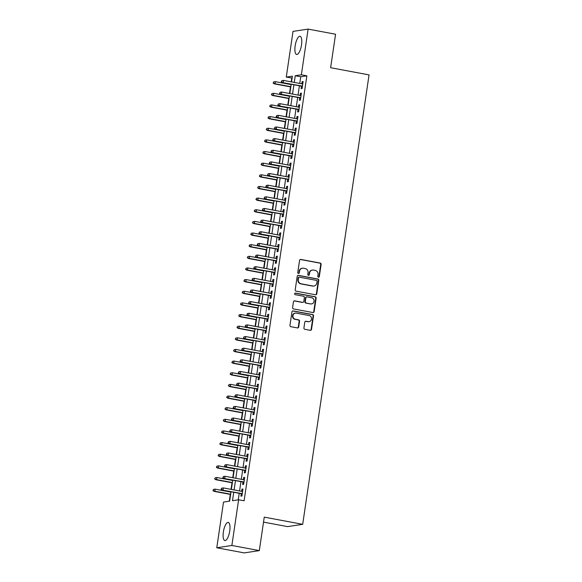 <?xml version="1.0" encoding="UTF-8"?>
<svg xmlns="http://www.w3.org/2000/svg" width="582" height="582" viewBox="0 0 582 582"><rect width="100%" height="100%" fill="white"/><g stroke="black" fill="none" stroke-linecap="round" stroke-linejoin="round"><path stroke-width="0.87" d="M318.449 277.207A0.815 0.764 81.4 0 0 319.322 276.545L321.118 264.403A1.164 1.091 81.4 0 0 320.209 263.064L300.807 259.434A1.164 1.091 81.4 0 0 299.563 260.372L297.766 272.514A0.815 0.764 81.4 0 0 298.646 273.46A0.815 0.764 81.4 0 0 299.279 272.798L299.512 271.227A3.718 3.485 81.4 0 1 303.498 268.215L305.113 268.52A3.718 3.485 81.4 0 1 308.024 272.82L307.791 274.391A0.815 0.764 81.4 0 0 308.671 275.337A0.815 0.764 81.4 0 0 309.304 274.675L309.537 273.103A3.718 3.485 81.4 0 1 313.523 270.092L315.138 270.39A3.718 3.485 81.4 0 1 318.048 274.697L317.816 276.268A0.815 0.764 81.4 0 0 318.449 277.207M318.485 277.214A0.815 0.764 81.4 0 0 318.914 276.61L320.711 264.468A1.164 1.091 81.4 0 0 319.802 263.122L300.399 259.492A1.164 1.091 81.4 0 0 300.268 259.477M298.435 273.46A0.815 0.764 81.4 0 0 298.872 272.863L299.512 271.227M308.46 275.337A0.815 0.764 81.4 0 0 308.897 274.733L309.122 273.162L309.537 273.103M223.372 531.97A9.232 3.063 100.6 0 1 228.253 522.41A9.232 3.063 100.6 0 1 229.737 531.002A9.232 3.063 100.6 0 1 224.856 540.562A9.232 3.063 100.6 0 1 223.372 531.97M295.154 45.862A9.232 3.063 100.6 0 1 300.036 36.302A9.232 3.063 100.6 0 1 301.52 44.901A9.232 3.063 100.6 0 1 296.638 54.461A9.232 3.063 100.6 0 1 295.154 45.862M303.928 327.957A1.164 1.091 81.4 0 0 304.837 329.303L310.279 330.314A1.164 1.091 81.4 0 0 311.523 329.376L313.516 315.888A1.164 1.091 81.4 0 0 312.607 314.549L293.204 310.919A1.164 1.091 81.4 0 0 291.96 311.857L289.967 325.345A1.164 1.091 81.4 0 0 290.876 326.691L297.453 327.921A1.164 1.091 81.4 0 0 298.697 326.975L299.548 321.206A1.164 1.091 81.4 0 0 298.639 319.86L295.38 319.249A3.106 2.91 81.4 0 1 295.365 313.123A3.106 2.91 81.4 0 1 296.282 313.138L309.057 315.524A3.106 2.91 81.4 0 1 309.071 321.657A3.106 2.91 81.4 0 1 308.154 321.642L306.023 321.242A1.164 1.091 81.4 0 0 304.779 322.181L303.928 327.957M292.113 78.068L286.271 77.093L293.022 31.392L308.118 29.1L335.567 34.236L330.627 67.708L369.053 74.896L302.691 524.324L264.257 517.136L259.317 550.608L231.869 545.472L216.773 547.764L223.517 502.07L229.643 501.138L231.025 491.761M308.118 29.1L301.367 74.802L295.249 75.725L294.259 82.418M233.738 492.27L232.494 500.702L238.613 499.778L244.105 500.804L306.86 75.827L301.367 74.802M238.613 499.778L231.869 545.472M315.524 294.776A1.164 1.091 81.4 0 0 316.775 293.83L318.761 280.349A1.164 1.091 81.4 0 0 317.852 279.004L298.457 275.373A1.164 1.091 81.4 0 0 297.206 276.319L295.22 289.8A1.164 1.091 81.4 0 0 296.129 291.146L315.524 294.776M316.142 298.122L314.149 311.603A1.164 1.091 81.4 0 1 312.898 312.549L293.503 308.918A1.164 1.091 81.4 0 1 292.593 307.572L293.444 301.803A1.164 1.091 81.4 0 1 294.688 300.858L302.56 302.334A1.164 1.091 81.4 0 0 303.804 301.389L304.371 297.562A1.164 1.091 81.4 0 0 303.462 296.216L295.27 294.688A0.815 0.764 81.4 0 1 295.27 293.081A0.815 0.764 81.4 0 1 295.51 293.088L315.233 296.776A1.164 1.091 81.4 0 1 316.142 298.122L315.728 298.18L313.742 311.668L314.149 311.603M301.447 86.165L301.076 88.653L302.094 88.5L303.127 81.516L302.109 81.669L301.789 83.823M299.723 97.805L299.359 100.3L300.377 100.14L301.411 93.156L300.392 93.309L300.072 95.47M298.006 109.452L297.642 111.94L298.661 111.788L299.694 104.804L298.668 104.956L298.355 107.11M296.289 121.092L295.918 123.588L296.936 123.428L297.969 116.444L296.951 116.596L296.631 118.757M294.565 132.732L294.201 135.228L295.22 135.075L296.253 128.091L295.234 128.244L294.914 130.397M292.848 144.38L292.484 146.868L293.503 146.715L294.536 139.731L293.51 139.884L293.197 142.044M291.131 156.02L290.76 158.515L291.778 158.362L292.811 151.371L291.793 151.531L291.473 153.684M289.407 167.667L289.043 170.155L290.062 170.002L291.095 163.018L290.076 163.171L289.756 165.324M287.69 179.307L287.326 181.802L288.345 181.649L289.378 174.658L288.352 174.818L288.039 176.972M285.973 190.954L285.602 193.442L286.62 193.289L287.654 186.305L286.635 186.458L286.315 188.612M284.249 202.594L283.885 205.09L284.904 204.929L285.937 197.945L284.918 198.098L284.598 200.259M282.532 214.241L282.168 216.73L283.187 216.577L284.22 209.593L283.194 209.746L282.881 211.899M280.815 225.881L280.444 228.377L281.462 228.217L282.496 221.233L281.477 221.386L281.157 223.546M279.091 237.521L278.727 240.017L279.746 239.864L280.779 232.873L279.76 233.033L279.44 235.186M277.374 249.169L277.01 251.657L278.029 251.504L279.062 244.52L278.036 244.673L277.723 246.826M275.657 260.809L275.286 263.304L276.305 263.151L277.338 256.16L276.319 256.32L275.999 258.473M273.933 272.456L273.569 274.944L274.588 274.791L275.621 267.807L274.602 267.96L274.282 270.113M272.216 284.096L271.852 286.591L272.871 286.431L273.904 279.447L272.878 279.6L272.565 281.761M270.499 295.743L270.128 298.231L271.147 298.079L272.18 291.095L271.161 291.247L270.841 293.401M268.775 307.383L268.411 309.879L269.43 309.719L270.463 302.735L269.444 302.887L269.124 305.048M267.058 319.023L266.694 321.519L267.713 321.366L268.746 314.375L267.72 314.535L267.407 316.688M265.341 330.671L264.97 333.159L265.989 333.006L267.022 326.022L266.003 326.175L265.683 328.335M263.617 342.311L263.253 344.806L264.272 344.653L265.305 337.662L264.286 337.822L263.966 339.975M261.9 353.958L261.536 356.446L262.555 356.293L263.588 349.309L262.562 349.462L262.249 351.615M260.183 365.598L259.812 368.093L260.831 367.94L261.864 360.949L260.845 361.109L260.525 363.263M258.459 377.245L258.095 379.733L259.114 379.58L260.147 372.596L259.128 372.749L258.808 374.903M256.742 388.885L256.378 391.38L257.397 391.22L258.43 384.236L257.404 384.389L257.091 386.55M255.025 400.532L254.654 403.02L255.673 402.868L256.706 395.884L255.687 396.036L255.367 398.19M253.301 412.172L252.937 414.668L253.956 414.508L254.989 407.524L253.97 407.676L253.65 409.837M251.584 423.812L251.22 426.308L252.239 426.155L253.272 419.164L252.246 419.324L251.933 421.477M249.867 435.46L249.496 437.948L250.515 437.795L251.548 430.811L250.529 430.964L250.209 433.117M248.143 447.1L247.779 449.595L248.798 449.442L249.831 442.451L248.812 442.611L248.492 444.764M246.426 458.747L246.062 461.235L247.081 461.082L248.114 454.098L247.088 454.251L246.775 456.404M244.709 470.387L244.338 472.882L245.357 472.722L246.39 465.738L245.371 465.891L245.051 468.052M242.985 482.034L242.621 484.522L243.64 484.37L244.673 477.386L243.654 477.538L243.334 479.692M306.86 75.827L300.741 76.759L299.752 83.444M299.41 85.78L298.035 95.084M297.686 97.427L296.311 106.732M295.969 109.067L294.594 118.372M294.252 120.714L292.877 130.019M292.528 132.354L291.153 141.659M290.811 144.001L289.436 153.306M289.094 155.641L287.719 164.946M287.37 167.281L285.995 176.586M285.653 178.929L284.278 188.233M283.936 190.569L282.561 199.873M282.212 202.216L280.837 211.521M280.495 213.856L279.12 223.161M278.778 225.503L277.403 234.808M277.054 237.143L275.679 246.448M275.337 248.783L273.962 258.095M273.62 260.43L272.245 269.735M271.896 272.07L270.521 281.375M270.179 283.718L268.804 293.022M268.462 295.358L267.087 304.662M266.738 307.005L265.363 316.31M265.021 318.645L263.646 327.95M263.304 330.292L261.929 339.597M261.58 341.932L260.205 351.237M259.863 353.572L258.488 362.877M258.146 365.22L256.771 374.524M256.422 376.86L255.047 386.164M254.705 388.507L253.33 397.812M252.988 400.147L251.613 409.452M251.264 411.794L249.889 421.099M249.547 423.434L248.172 432.739M247.83 435.074L246.455 444.386M246.106 446.721L244.731 456.026M244.389 458.361L243.014 467.666M242.672 470.009L241.297 479.313M240.948 481.649L239.573 490.953M239.231 493.296L238.264 499.829M241.268 493.674L240.904 496.17L241.923 496.01L242.956 489.026L241.93 489.178L241.617 491.339M291.764 78.119L291.211 81.851M290.469 86.878L289.494 93.491M288.752 98.518L287.777 105.131M287.035 110.165L286.053 116.778M285.311 121.805L284.336 128.418M283.594 133.445L282.619 140.066M281.877 145.093L280.895 151.706M280.153 156.733L279.178 163.353M278.436 168.38L277.461 174.993M276.719 180.02L275.737 186.633M274.995 191.667L274.02 198.28M273.278 203.307L272.303 209.92M271.561 214.947L270.579 221.567M269.837 226.594L268.862 233.207M268.12 238.234L267.145 244.855M266.403 249.882L265.421 256.495M264.679 261.522L263.704 268.135M262.962 273.169L261.987 279.782M261.245 284.809L260.263 291.422M259.521 296.456L258.546 303.069M257.804 308.096L256.829 314.709M256.087 319.736L255.105 326.357M254.363 331.384L253.388 337.997M252.646 343.024L251.671 349.644M250.929 354.671L249.947 361.284M249.205 366.311L248.23 372.924M247.488 377.958L246.513 384.571M245.771 389.598L244.789 396.211M244.047 401.238L243.072 407.858M242.33 412.885L241.355 419.498M240.613 424.525L239.631 431.146M238.889 436.173L237.914 442.786M237.172 447.813L236.197 454.426M235.455 459.46L234.473 466.073M233.731 471.1L232.756 477.713M232.014 482.747L231.039 489.36M230.297 494.387L229.293 501.189M263.522 522.112L287.595 526.615L302.691 524.324M259.317 550.608L244.222 552.9L216.773 547.764M291.546 81.909L292.397 76.162L286.271 77.093M231.367 489.418L232.742 480.114M233.091 477.778L234.466 468.474M234.808 466.131L236.183 456.826M236.525 454.491L237.9 445.186M238.249 442.851L239.624 433.546M239.966 431.204L241.341 421.899M241.683 419.564L243.058 410.259M243.407 407.917L244.782 398.612M245.124 396.277L246.499 386.972M246.841 384.629L248.216 375.325M248.565 372.989L249.94 363.685M250.282 361.349L251.657 352.037M251.999 349.702L253.374 340.397M253.723 338.062L255.098 328.757M255.44 326.415L256.815 317.11M257.157 314.775L258.532 305.47M258.881 303.127L260.256 293.823M260.598 291.487L261.973 282.183M262.315 279.84L263.69 270.535M264.039 268.2L265.414 258.895M265.756 256.56L267.131 247.255M267.473 244.913L268.848 235.608M269.197 233.273L270.572 223.968M270.914 221.626L272.289 212.321M272.631 209.986L274.006 200.681M274.355 198.338L275.73 189.034M276.072 186.698L277.447 177.394M277.789 175.058L279.164 165.746M279.513 163.411L280.888 154.106M281.23 151.771L282.605 142.466M282.947 140.124L284.322 130.819M284.671 128.484L286.046 119.179M286.388 116.837L287.763 107.532M288.105 105.197L289.48 95.892M289.829 93.549L291.204 84.245M293.917 84.754L292.542 94.058M292.2 96.401L290.825 105.706M290.476 108.041L289.101 117.346M288.759 119.688L287.384 128.993M287.042 131.328L285.667 140.633M285.318 142.968L283.943 152.273M283.601 154.616L282.226 163.92M281.884 166.256L280.509 175.56M280.16 177.903L278.785 187.208M278.443 189.543L277.068 198.848M276.726 201.19L275.351 210.495M275.002 212.83L273.627 222.135M273.285 224.47L271.91 233.782M271.568 236.117L270.193 245.422M269.844 247.757L268.469 257.062M268.127 259.405L266.752 268.709M266.411 271.045L265.036 280.349M264.686 282.692L263.311 291.997M262.969 294.332L261.594 303.637M261.253 305.979L259.878 315.284M259.528 317.619L258.153 326.924M257.811 329.259L256.436 338.564M256.095 340.907L254.72 350.211M254.37 352.547L253.003 361.851M252.653 364.194L251.279 373.498M250.937 375.834L249.562 385.139M249.212 387.481L247.845 396.786M247.495 399.121L246.121 408.426M245.779 410.761L244.404 420.073M244.054 422.408L242.687 431.713M242.338 434.048L240.963 443.353M240.621 445.696L239.246 455M238.896 457.336L237.529 466.64M237.18 468.983L235.805 478.288M235.463 480.623L234.088 489.928M300.741 76.759L295.249 75.725M302.109 81.669L303.077 81.851M300.392 93.309L301.36 93.491M298.668 104.956L299.643 105.138M296.951 116.596L297.919 116.778M295.234 128.244L296.202 128.426M293.51 139.884L294.485 140.066M291.793 151.531L292.761 151.713M290.076 163.171L291.044 163.353M288.352 174.818L289.327 174.993M286.635 186.458L287.603 186.64M284.918 198.098L285.886 198.28M283.194 209.746L284.169 209.927M281.477 221.386L282.445 221.567M279.76 233.033L280.728 233.215M278.036 244.673L279.011 244.855M276.319 256.32L277.287 256.502M274.602 267.96L275.57 268.142M272.878 279.6L273.853 279.782M271.161 291.247L272.129 291.429M269.444 302.887L270.412 303.069M267.72 314.535L268.695 314.717M266.003 326.175L266.971 326.357M264.286 337.822L265.254 338.004M262.562 349.462L263.537 349.644M260.845 361.109L261.813 361.284M259.128 372.749L260.096 372.931M257.404 384.389L258.379 384.571M255.687 396.036L256.655 396.218M253.97 407.676L254.938 407.858M252.246 419.324L253.221 419.506M250.529 430.964L251.497 431.146M248.812 442.611L249.78 442.793M247.088 454.251L248.063 454.433M245.371 465.891L246.339 466.073M243.654 477.538L244.622 477.72M241.93 489.178L242.905 489.36M312.425 270.07L312.017 270.135A3.718 3.485 81.4 0 0 309.122 273.162M302.4 268.193L301.993 268.258A3.718 3.485 81.4 0 0 299.104 271.292M315.662 294.79A1.164 1.091 81.4 0 0 316.361 293.895L318.354 280.408A1.164 1.091 81.4 0 0 317.445 279.062L298.049 275.439A1.164 1.091 81.4 0 0 297.911 275.424M317.066 281.324A0.815 0.764 81.4 0 0 316.433 280.378L299.403 277.199A0.815 0.764 81.4 0 0 298.53 277.854L298.29 279.513A3.718 3.485 81.4 0 0 301.192 283.812L312.832 285.995A3.718 3.485 81.4 0 0 316.826 282.983L317.066 281.324M299.163 277.192L298.755 277.258A0.815 0.764 81.4 0 0 298.122 277.92L298.53 277.854M313.931 286.009L313.523 286.075A3.718 3.485 81.4 0 1 312.425 286.053L300.785 283.878A3.718 3.485 81.4 0 1 297.882 279.578L298.122 277.92M313.036 312.563A1.164 1.091 81.4 0 0 313.742 311.668M302.902 302.342L302.495 302.4A1.164 1.091 81.4 0 1 302.153 302.393L294.281 300.923A1.164 1.091 81.4 0 0 294.15 300.909M315.728 298.18A1.164 1.091 81.4 0 0 314.826 296.835L295.096 293.146A0.815 0.764 81.4 0 0 295.067 293.146M310.723 303.862A3.106 2.91 81.4 0 0 314.091 300.85A3.106 2.91 81.4 0 0 311.625 297.744L307.129 296.9A1.164 1.091 81.4 0 0 305.877 297.846L305.317 301.672A1.164 1.091 81.4 0 0 306.227 303.018L310.315 303.92A3.106 2.91 81.4 0 0 311.232 303.935L311.639 303.877M306.779 296.9L306.372 296.958A1.164 1.091 81.4 0 0 305.47 297.904L305.877 297.846M310.315 303.92L305.812 303.077A1.164 1.091 81.4 0 1 304.91 301.738L305.47 297.904M309.071 321.657L308.664 321.722A3.106 2.91 81.4 0 1 307.747 321.701L305.615 321.308A1.164 1.091 81.4 0 0 305.477 321.286M295.365 313.123L294.958 313.181A3.106 2.91 81.4 0 0 294.972 319.314L295.38 319.249M297.591 327.935A1.164 1.091 81.4 0 0 298.29 327.04L299.141 321.271A1.164 1.091 81.4 0 0 298.231 319.925L294.972 319.314M310.41 330.336A1.164 1.091 81.4 0 0 311.115 329.441L313.109 315.953A1.164 1.091 81.4 0 0 312.199 314.607L292.797 310.977A1.164 1.091 81.4 0 0 292.659 310.963M273.7 81.873L273.118 83.095L273.7 81.873L275.359 81.647L275.053 83.743L274.318 83.852L290.804 86.936M273.525 83.037L275.053 83.743L290.84 86.696M275.359 81.647L291.146 84.601M274.318 83.852L273.118 83.095M281.688 81.8L281.863 80.629L281.281 81.858L283.208 82.506L283.521 80.411L302.764 84.004M302.451 86.1L282.474 82.615L302.414 86.347M281.281 81.858L282.474 82.615M283.521 80.411L281.863 80.629M271.983 93.513L271.401 94.742L271.983 93.513L273.642 93.287L273.329 95.39L272.594 95.499L289.087 98.584M271.809 94.677L273.329 95.39L289.123 98.336M273.642 93.287L289.429 96.241M272.594 95.499L271.401 94.742M270.259 105.16L269.684 106.382L270.259 105.16L271.918 104.935L271.612 107.03L270.877 107.139L287.363 110.224M270.092 106.324L271.612 107.03L287.399 109.983M271.918 104.935L287.712 107.888M270.877 107.139L269.684 106.382M268.542 116.8L267.96 118.03L268.542 116.8L270.201 116.575L269.895 118.67L269.16 118.786L285.646 121.871M268.367 117.964L269.895 118.67L285.682 121.623M270.201 116.575L285.988 119.528M269.16 118.786L267.96 118.03M266.825 128.44L266.243 129.67L266.825 128.44L268.484 128.222L268.171 130.317L267.436 130.426L283.929 133.511M266.651 129.611L268.171 130.317L283.965 133.271M268.484 128.222L284.271 131.176M267.436 130.426L266.243 129.67M279.971 93.44L280.138 92.276L279.564 93.498L281.492 94.146L281.797 92.051L301.04 95.652M300.734 97.747L280.757 94.262L300.698 97.987M279.564 93.498L280.757 94.262M281.797 92.051L280.138 92.276M278.247 105.08L278.422 103.916L277.84 105.146L279.775 105.793L280.08 103.698L299.323 107.292M299.01 109.387L279.04 105.902L298.973 109.634M277.84 105.146L279.04 105.902M280.08 103.698L278.422 103.916M276.53 116.727L276.705 115.563L276.123 116.786L278.05 117.433L278.363 115.338L297.606 118.939M297.293 121.034L277.316 117.542L297.257 121.274M276.123 116.786L277.316 117.542M278.363 115.338L276.705 115.563M274.813 128.367L274.98 127.203L274.406 128.433L276.334 129.08L276.639 126.978L295.882 130.579M295.576 132.674L275.599 129.189L295.54 132.914M274.406 128.433L275.599 129.189M276.639 126.978L274.98 127.203M265.101 140.087L264.526 141.31L265.101 140.087L266.76 139.862L266.454 141.957L265.719 142.073L282.205 145.151M264.934 141.251L266.454 141.957L282.241 144.911M266.76 139.862L282.554 142.816M265.719 142.073L264.526 141.31M273.089 140.015L273.264 138.851L272.682 140.073L274.617 140.72L274.922 138.625L294.165 142.226M293.852 144.321L273.882 140.829L293.815 144.562M272.682 140.073L273.882 140.829M274.922 138.625L273.264 138.851M263.384 151.727L262.802 152.957L263.384 151.727L265.043 151.509L264.737 153.604L264.002 153.713L280.488 156.798M263.21 152.891L264.737 153.604L280.524 156.558M265.043 151.509L280.83 154.456M264.002 153.713L262.802 152.957M271.372 151.655L271.547 150.491L270.965 151.72L272.893 152.36L273.205 150.265L292.448 153.866M292.135 155.961L272.158 152.477L292.099 156.202M270.965 151.72L272.158 152.477M273.205 150.265L271.547 150.491M261.667 163.375L261.085 164.597L261.667 163.375L263.326 163.149L263.013 165.244L262.278 165.353L278.771 168.438M261.493 164.539L263.013 165.244L278.807 168.198M263.326 163.149L279.113 166.103M262.278 165.353L261.085 164.597M269.655 163.302L269.822 162.138L269.248 163.36L271.176 164.008L271.481 161.912L290.724 165.506M290.418 167.601L270.441 164.117L290.382 167.849M269.248 163.36L270.441 164.117M271.481 161.912L269.822 162.138M259.943 175.015L259.368 176.244L259.943 175.015L261.602 174.796L261.296 176.892L260.561 177.001L277.047 180.085M259.776 176.179L261.296 176.892L277.083 179.838M261.602 174.796L277.396 177.743M260.561 177.001L259.368 176.244M267.931 174.942L268.106 173.778L267.524 175.007L269.459 175.648L269.764 173.552L289.007 177.154M288.694 179.249L268.724 175.764L288.657 179.489M267.524 175.007L268.724 175.764M269.764 173.552L268.106 173.778M258.226 186.662L257.644 187.884L258.226 186.662L259.885 186.436L259.579 188.532L258.845 188.641L275.33 191.725M258.052 187.826L259.579 188.532L275.366 191.485M259.885 186.436L275.672 189.39M258.845 188.641L257.644 187.884M266.214 186.582L266.389 185.418L265.807 186.647L267.735 187.295L268.047 185.2L287.29 188.794M286.977 190.889L267 187.404L286.941 191.136M265.807 186.647L267 187.404M268.047 185.2L266.389 185.418M256.509 198.302L255.927 199.531L256.509 198.302L258.168 198.076L257.855 200.172L257.12 200.288L273.613 203.373M256.335 199.466L257.855 200.172L273.649 203.125M258.168 198.076L273.955 201.03M257.12 200.288L255.927 199.531M264.497 198.229L264.665 197.065L264.09 198.287L266.018 198.935L266.323 196.84L285.566 200.441M285.26 202.536L265.283 199.044L285.224 202.776M264.09 198.287L265.283 199.044M266.323 196.84L264.665 197.065M254.785 209.949L254.21 211.171L254.785 209.949L256.444 209.724L256.138 211.819L255.403 211.928L271.889 215.013M254.618 211.113L256.138 211.819L271.925 214.773M256.444 209.724L272.238 212.677M255.403 211.928L254.21 211.171M262.773 209.869L262.948 208.705L262.366 209.935L264.301 210.582L264.606 208.487L283.849 212.081M283.536 214.176L263.566 210.691L283.499 214.416M262.366 209.935L263.566 210.691M264.606 208.487L262.948 208.705M253.068 221.589L252.486 222.819L253.068 221.589L254.727 221.364L254.421 223.459L253.687 223.575L270.172 226.653M252.894 222.753L254.421 223.459L270.208 226.413M254.727 221.364L270.514 224.317M253.687 223.575L252.486 222.819M261.056 221.516L261.231 220.352L260.649 221.575L262.577 222.222L262.889 220.127L282.132 223.728M281.819 225.823L261.842 222.331L281.783 226.063M260.649 221.575L261.842 222.331M262.889 220.127L261.231 220.352M251.351 233.229L250.769 234.459L251.351 233.229L253.01 233.011L252.697 235.106L251.962 235.215L268.455 238.3M251.177 234.393L252.697 235.106L268.491 238.06M253.01 233.011L268.797 235.965M251.962 235.215L250.769 234.459M259.339 233.156L259.507 231.992L258.932 233.222L260.86 233.862L261.165 231.767L280.408 235.368M280.102 237.463L260.125 233.979L280.066 237.703M258.932 233.222L260.125 233.979M261.165 231.767L259.507 231.992M249.627 244.877L249.052 246.099L249.627 244.877L251.286 244.651L250.98 246.746L250.245 246.863L266.731 249.94M249.46 246.041L250.98 246.746L266.767 249.7M251.286 244.651L267.08 247.605M250.245 246.863L249.052 246.099M257.615 244.804L257.79 243.64L257.208 244.862L259.143 245.509L259.448 243.414L278.691 247.008M278.378 249.111L258.408 245.619L278.342 249.351M257.208 244.862L258.408 245.619M259.448 243.414L257.79 243.64M247.91 256.517L247.328 257.746L247.91 256.517L249.569 256.298L249.263 258.393L248.529 258.503L265.014 261.587M247.736 257.68L249.263 258.393L265.05 261.34M249.569 256.298L265.356 259.245M248.529 258.503L247.328 257.746M255.898 256.444L256.073 255.28L255.491 256.509L257.419 257.149L257.731 255.054L276.974 258.655M276.661 260.751L256.684 257.266L276.625 260.991M255.491 256.509L256.684 257.266M257.731 255.054L256.073 255.28M246.193 268.164L245.611 269.386L246.193 268.164L247.852 267.938L247.539 270.033L246.804 270.143L263.297 273.227M246.019 269.328L247.539 270.033L263.333 272.987M247.852 267.938L263.639 270.892M246.804 270.143L245.611 269.386M254.181 268.084L254.349 266.92L253.774 268.149L255.702 268.797L256.007 266.702L275.25 270.295M274.944 272.391L254.967 268.906L274.908 272.638M253.774 268.149L254.967 268.906M256.007 266.702L254.349 266.92M244.469 279.804L243.894 281.033L244.469 279.804L246.128 279.578L245.822 281.681L245.087 281.79L261.573 284.874M244.302 280.968L245.822 281.681L261.609 284.627M246.128 279.578L261.922 282.532M245.087 281.79L243.894 281.033M252.457 279.731L252.632 278.567L252.05 279.789L253.985 280.437L254.29 278.342L273.533 281.943M273.22 284.038L253.25 280.553L273.184 284.278M252.05 279.789L253.25 280.553M254.29 278.342L252.632 278.567M242.752 291.451L242.17 292.673L242.752 291.451L244.411 291.226L244.105 293.321L243.371 293.43L259.856 296.514M242.578 292.615L244.105 293.321L259.892 296.274M244.411 291.226L260.198 294.179M243.371 293.43L242.17 292.673M250.74 291.371L250.915 290.207L250.333 291.437L252.261 292.084L252.573 289.989L271.816 293.583M271.503 295.678L251.526 292.193L271.467 295.925M250.333 291.437L251.526 292.193M252.573 289.989L250.915 290.207M241.035 303.091L240.453 304.321L241.035 303.091L242.694 302.866L242.381 304.961L241.646 305.077L258.139 308.162M240.861 304.255L242.381 304.961L258.175 307.914M242.694 302.866L258.481 305.819M241.646 305.077L240.453 304.321M249.023 303.018L249.191 301.854L248.616 303.077L250.544 303.724L250.849 301.629L270.092 305.23M269.786 307.325L249.809 303.833L269.75 307.565M248.616 303.077L249.809 303.833M250.849 301.629L249.191 301.854M239.311 314.731L238.736 315.961L239.311 314.731L240.97 314.513L240.664 316.608L239.93 316.717L256.415 319.802M239.144 315.902L240.664 316.608L256.451 319.562M240.97 314.513L256.764 317.466M239.93 316.717L238.736 315.961M247.299 314.658L247.474 313.494L246.892 314.724L248.827 315.371L249.132 313.269L268.375 316.87M268.062 318.965L248.092 315.48L268.026 319.205M246.892 314.724L248.092 315.48M249.132 313.269L247.474 313.494M237.594 326.378L237.012 327.601L237.594 326.378L239.253 326.153L238.947 328.248L238.213 328.364L254.698 331.442M237.42 327.542L238.947 328.248L254.734 331.202M239.253 326.153L255.04 329.106M238.213 328.364L237.012 327.601M245.582 326.306L245.757 325.142L245.175 326.364L247.103 327.011L247.415 324.916L266.658 328.51M266.345 330.612L246.368 327.12L266.309 330.852M245.175 326.364L246.368 327.12M247.415 324.916L245.757 325.142M235.877 338.018L235.295 339.248L235.877 338.018L237.536 337.8L237.223 339.895L236.488 340.004L252.981 343.089M235.703 339.182L237.223 339.895L253.017 342.849M237.536 337.8L253.323 340.746M236.488 340.004L235.295 339.248M243.865 337.946L244.033 336.782L243.458 338.011L245.386 338.651L245.691 336.556L264.934 340.157M264.628 342.252L244.651 338.768L264.592 342.492M243.458 338.011L244.651 338.768M245.691 336.556L244.033 336.782M234.153 349.666L233.578 350.888L234.153 349.666L235.812 349.44L235.506 351.535L234.772 351.644L251.257 354.729M233.986 350.83L235.506 351.535L251.293 354.489M235.812 349.44L251.606 352.394M234.772 351.644L233.578 350.888M242.141 349.593L242.316 348.429L241.734 349.651L243.669 350.299L243.974 348.203L263.217 351.797M262.904 353.892L242.934 350.408L262.868 354.14M241.734 349.651L242.934 350.408M243.974 348.203L242.316 348.429M232.436 361.306L231.854 362.535L232.436 361.306L234.095 361.08L233.789 363.183L233.055 363.292L249.54 366.376M232.262 362.47L233.789 363.183L249.576 366.129M234.095 361.08L249.882 364.034M233.055 363.292L231.854 362.535M240.424 361.233L240.599 360.069L240.017 361.291L241.945 361.939L242.258 359.843L261.5 363.444M261.187 365.54L241.21 362.055L261.151 365.78M240.017 361.291L241.21 362.055M242.258 359.843L240.599 360.069M230.719 372.953L230.137 374.175L230.719 372.953L232.378 372.727L232.065 374.823L231.33 374.932L247.823 378.016M230.545 374.117L232.065 374.823L247.859 377.776M232.378 372.727L248.165 375.681M231.33 374.932L230.137 374.175M228.995 384.593L228.42 385.822L228.995 384.593L230.654 384.367L230.348 386.463L229.614 386.579L246.099 389.664M228.828 385.757L230.348 386.463L246.135 389.416M230.654 384.367L246.448 387.321M229.614 386.579L228.42 385.822M227.278 396.24L226.696 397.462L227.278 396.24L228.937 396.015L228.631 398.11L227.897 398.219L244.382 401.304M227.104 397.404L228.631 398.11L244.418 401.063M228.937 396.015L244.724 398.968M227.897 398.219L226.696 397.462M238.707 372.873L238.875 371.709L238.3 372.938L240.228 373.586L240.533 371.491L259.776 375.084M259.47 377.18L239.493 373.695L259.434 377.427M238.3 372.938L239.493 373.695M240.533 371.491L238.875 371.709M236.983 384.52L237.158 383.356L236.576 384.578L238.511 385.226L238.816 383.131L258.059 386.732M257.746 388.827L237.776 385.335L257.717 389.067M236.576 384.578L237.776 385.335M238.816 383.131L237.158 383.356M235.266 396.16L235.441 394.996L234.859 396.226L236.787 396.873L237.1 394.778L256.342 398.372M256.029 400.467L236.052 396.982L255.993 400.707M234.859 396.226L236.052 396.982M237.1 394.778L235.441 394.996M225.561 407.88L224.979 409.11L225.561 407.88L227.22 407.655L226.907 409.75L226.172 409.866L242.665 412.944M225.387 409.044L226.907 409.75L242.701 412.703M227.22 407.655L243.007 410.608M226.172 409.866L224.979 409.11M233.549 407.807L233.717 406.643L233.142 407.866L235.07 408.513L235.375 406.418L254.618 410.019M254.312 412.114L234.335 408.622L254.276 412.354M233.142 407.866L234.335 408.622M235.375 406.418L233.717 406.643M223.837 419.52L223.262 420.75L223.837 419.52L225.496 419.302L225.19 421.397L224.456 421.506L240.941 424.591M223.67 420.684L225.19 421.397L240.977 424.351M225.496 419.302L241.29 422.256M224.456 421.506L223.262 420.75M231.825 419.447L232 418.283L231.418 419.513L233.353 420.153L233.658 418.058L252.901 421.659M252.588 423.754L232.618 420.269L252.559 423.994M231.418 419.513L232.618 420.269M233.658 418.058L232 418.283M222.12 431.167L221.538 432.39L222.12 431.167L223.779 430.942L223.473 433.037L222.739 433.154L239.224 436.231M221.946 432.331L223.473 433.037L239.26 435.991M223.779 430.942L239.566 433.896M222.739 433.154L221.538 432.39M230.108 431.095L230.283 429.931L229.701 431.153L231.629 431.8L231.942 429.705L251.184 433.299M250.871 435.401L230.894 431.909L250.835 435.642M229.701 431.153L230.894 431.909M231.942 429.705L230.283 429.931M220.403 442.807L219.821 444.037L220.403 442.807L222.062 442.589L221.749 444.684L221.015 444.793L237.507 447.878M220.229 443.971L221.749 444.684L237.543 447.631M222.062 442.589L237.849 445.536M221.015 444.793L219.821 444.037M228.391 442.735L228.559 441.571L227.984 442.8L229.912 443.44L230.217 441.345L249.46 444.946M249.154 447.041L229.177 443.557L249.118 447.282M227.984 442.8L229.177 443.557M230.217 441.345L228.559 441.571M218.679 454.455L218.105 455.677L218.679 454.455L220.338 454.229L220.032 456.324L219.298 456.433L235.783 459.518M218.512 455.619L220.032 456.324L235.819 459.278M220.338 454.229L236.132 457.183M219.298 456.433L218.105 455.677M226.667 454.375L226.842 453.211L226.26 454.44L228.195 455.088L228.5 452.992L247.743 456.586M247.43 458.681L227.46 455.197L247.401 458.929M226.26 454.44L227.46 455.197M228.5 452.992L226.842 453.211M216.962 466.095L216.38 467.324L216.962 466.095L218.621 465.869L218.315 467.972L217.581 468.081L234.066 471.165M216.788 467.259L218.315 467.972L234.102 470.918M218.621 465.869L234.408 468.823M217.581 468.081L216.38 467.324M224.95 466.022L225.125 464.858L224.543 466.08L226.471 466.728L226.784 464.632L246.026 468.234M245.713 470.329L225.736 466.844L245.677 470.569M224.543 466.08L225.736 466.844M226.784 464.632L225.125 464.858M215.245 477.742L214.663 478.964L215.245 477.742L216.904 477.516L216.591 479.612L215.857 479.721L232.349 482.805M215.071 478.906L216.591 479.612L232.385 482.565M216.904 477.516L232.691 480.47M215.857 479.721L214.663 478.964M223.233 477.662L223.401 476.498L222.826 477.727L224.754 478.375L225.059 476.28L244.302 479.874M243.996 481.969L224.019 478.484L243.96 482.216M222.826 477.727L224.019 478.484M225.059 476.28L223.401 476.498M213.521 489.382L212.947 490.611L213.521 489.382L215.18 489.156L214.874 491.252L214.14 491.368L230.625 494.453M213.354 490.546L214.874 491.252L230.661 494.205M215.18 489.156L230.974 492.11M214.14 491.368L212.947 490.611M221.509 489.309L221.684 488.145L221.102 489.367L223.037 490.015L223.343 487.92L242.585 491.521M242.272 493.616L222.302 490.124L242.243 493.856M221.102 489.367L222.302 490.124M223.343 487.92L221.684 488.145M318.914 276.61L319.322 276.545M298.872 272.863L299.279 272.798M308.897 274.733L309.304 274.675M300.399 259.492L300.807 259.434M319.802 263.122L320.209 263.064M320.711 264.468L321.118 264.403M298.049 275.439L298.457 275.373M317.445 279.062L317.852 279.004M318.354 280.408L318.761 280.349M316.361 293.895L316.775 293.83M297.882 279.578L298.29 279.513M300.785 283.878L301.192 283.812M312.425 286.053L312.832 285.995M294.281 300.923L294.688 300.858M302.153 302.393L302.56 302.334M295.096 293.146L295.51 293.088M314.826 296.835L315.233 296.776M304.91 301.738L305.317 301.672M305.812 303.077L306.227 303.018M305.615 321.308L306.023 321.242M307.747 321.701L308.154 321.642M298.231 319.925L298.639 319.86M299.141 321.271L299.548 321.206M298.29 327.04L298.697 326.975M292.797 310.977L293.204 310.919M312.199 314.607L312.607 314.549M313.109 315.953L313.516 315.888M311.115 329.441L311.523 329.376"/></g></svg>
